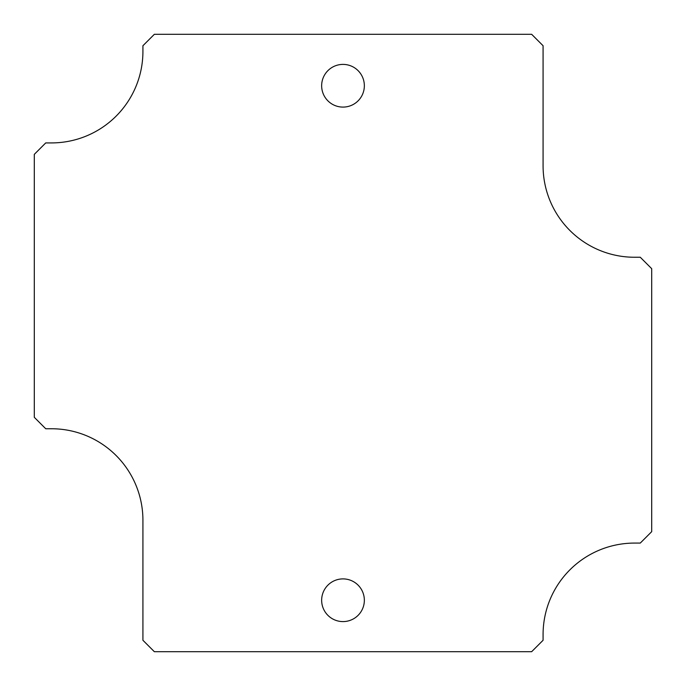 <?xml version="1.0" encoding="UTF-8"?>
<svg xmlns="http://www.w3.org/2000/svg" width="686" height="686" viewBox="0 0 686 686"><rect width="100%" height="100%" fill="white"/><g stroke="black" fill="none" stroke-linecap="round" stroke-linejoin="round"><path stroke-width="1.03" d="M343 107.093A21.343 21.343 0 0 1 324.512 75.074A21.343 21.343 0 0 1 361.488 75.074A21.343 21.343 0 0 1 343 107.093M343 621.593A21.343 21.343 0 0 1 324.512 589.574A21.343 21.343 0 0 1 361.488 589.574A21.343 21.343 0 0 1 343 621.593M651.7 268.68L651.7 531.65L640.27 543.08L634.55 543.08A91.47 91.47 0 0 0 543.08 634.55L543.08 640.27L531.65 651.7L154.35 651.7L142.92 640.27L142.92 520.22A91.47 91.47 0 0 0 51.45 428.75L45.73 428.75L34.3 417.32L34.3 154.35L45.73 142.92L51.45 142.92A91.47 91.47 0 0 0 142.92 51.45L142.92 45.73L154.35 34.3L531.65 34.3L543.08 45.73L543.08 165.78A91.47 91.47 0 0 0 634.55 257.25L640.27 257.25L651.7 268.68"/></g></svg>
